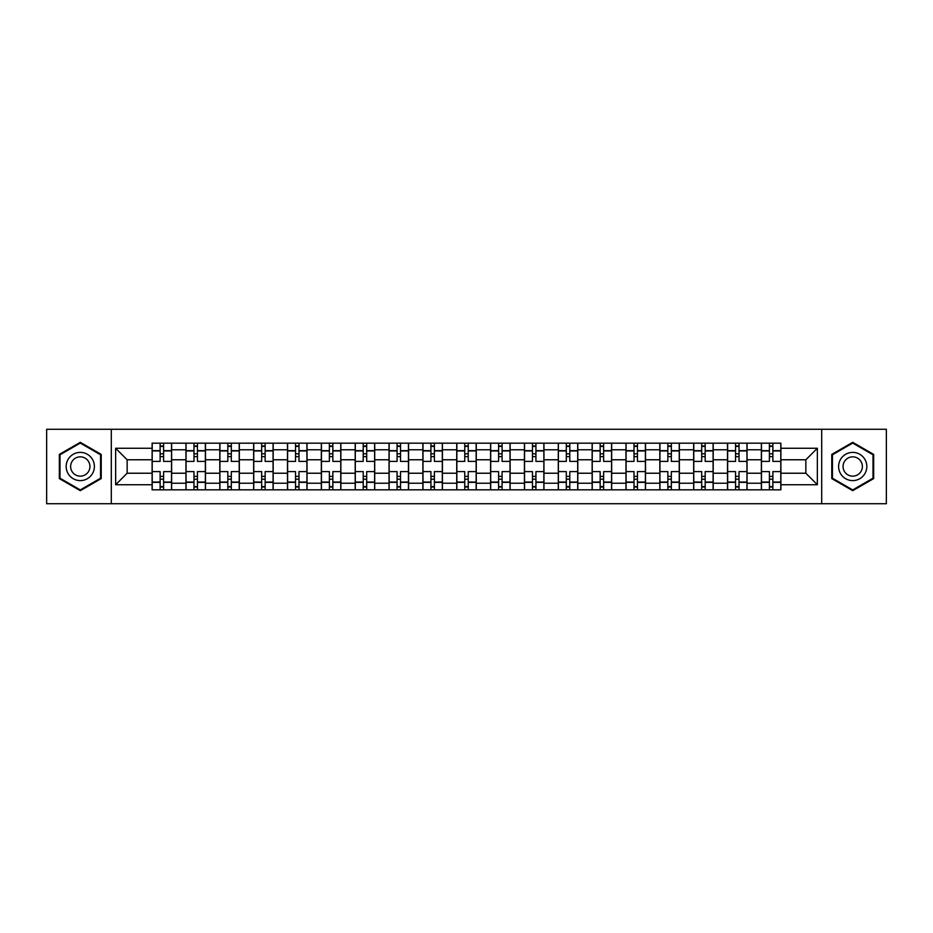 <?xml version="1.0" encoding="UTF-8"?>
<svg xmlns="http://www.w3.org/2000/svg" width="933" height="933" viewBox="0 0 933 933"><rect width="100%" height="100%" fill="white"/><g stroke="black" fill="none" stroke-linecap="round" stroke-linejoin="round"><path stroke-width="1.4" d="M821.693 503.715L886.35 503.715L886.35 429.285L46.65 429.285L46.65 503.715L821.693 503.715L821.693 429.285M185.947 489.825L185.947 449.788L171.625 449.788L171.625 489.825M171.625 449.788L171.625 443.175M185.947 449.788L185.947 443.175M205.482 443.175L205.482 489.825M219.803 489.825L219.803 443.175M239.326 443.175L239.326 489.825M253.648 489.825L253.648 443.175M273.171 443.175L273.171 489.825M287.492 489.825L287.492 443.175M307.027 443.175L307.027 489.825M321.337 489.825L321.337 443.175M340.872 443.175L340.872 489.825M355.193 489.825L355.193 443.175M374.716 443.175L374.716 489.825M389.038 489.825L389.038 443.175M408.572 443.175L408.572 489.825M422.882 489.825L422.882 443.175M442.417 443.175L442.417 489.825M456.738 489.825L456.738 443.175M476.262 443.175L476.262 489.825M490.583 489.825L490.583 443.175M510.118 443.175L510.118 489.825M524.428 489.825L524.428 443.175M543.962 443.175L543.962 489.825M558.284 489.825L558.284 443.175M577.807 443.175L577.807 489.825M592.128 489.825L592.128 443.175M611.663 443.175L611.663 489.825M625.973 489.825L625.973 443.175M645.508 443.175L645.508 489.825M659.829 489.825L659.829 443.175M679.352 443.175L679.352 489.825M693.674 489.825L693.674 443.175M713.197 443.175L713.197 489.825M727.518 489.825L727.518 443.175M747.053 443.175L747.053 489.825M761.375 489.825L761.375 443.175M761.375 473.229L747.053 473.229M727.518 473.229L713.197 473.229M693.674 473.229L679.352 473.229M659.829 473.229L645.508 473.229M625.973 473.229L611.663 473.229M592.128 473.229L577.807 473.229M558.284 473.229L543.962 473.229M524.428 473.229L510.118 473.229M490.583 473.229L476.262 473.229M456.738 473.229L442.417 473.229M422.882 473.229L408.572 473.229M389.038 473.229L374.716 473.229M355.193 473.229L340.872 473.229M321.337 473.229L307.027 473.229M287.492 473.229L273.171 473.229M253.648 473.229L239.326 473.229M219.803 473.229L205.482 473.229M185.947 473.229L171.625 473.229M761.375 459.771L747.053 459.771M727.518 459.771L713.197 459.771M693.674 459.771L679.352 459.771M659.829 459.771L645.508 459.771M625.973 459.771L611.663 459.771M592.128 459.771L577.807 459.771M558.284 459.771L543.962 459.771M524.428 459.771L510.118 459.771M490.583 459.771L476.262 459.771M456.738 459.771L442.417 459.771M422.882 459.771L408.572 459.771M389.038 459.771L374.716 459.771M355.193 459.771L340.872 459.771M321.337 459.771L307.027 459.771M287.492 459.771L273.171 459.771M253.648 459.771L239.326 459.771M219.803 459.771L205.482 459.771M185.947 459.771L171.625 459.771M127.145 473.229L152.102 473.229L152.102 459.771L127.145 459.771L127.145 473.229L115.645 484.728L115.645 448.272L152.102 448.272L152.102 459.771M780.898 459.771L780.898 473.229L805.855 473.229L805.855 459.771L780.898 459.771L780.898 443.175L152.102 443.175L152.102 448.272M780.898 448.272L817.355 448.272L817.355 484.728L780.898 484.728L780.898 473.229M152.102 473.229L152.102 489.825L780.898 489.825L780.898 484.728M152.102 484.728L115.645 484.728M111.307 503.715L111.307 429.285M101.219 454.406L80.285 442.324L59.339 454.406L59.339 478.594L80.285 490.676L101.219 478.594L101.219 454.406M873.661 454.406L852.715 442.324L831.781 454.406L831.781 478.594L852.715 490.676L873.661 478.594L873.661 454.406M163.602 486.571L160.126 486.571M160.126 446.429L163.602 446.429M197.446 486.571L193.982 486.571M193.982 446.429L197.446 446.429M231.302 486.571L227.827 486.571M227.827 446.429L231.302 446.429M265.147 486.571L261.672 486.571M261.672 446.429L265.147 446.429M298.992 486.571L295.528 486.571M295.528 446.429L298.992 446.429M332.848 486.571L329.372 486.571M329.372 446.429L332.848 446.429M366.692 486.571L363.217 486.571M363.217 446.429L366.692 446.429M400.537 486.571L397.073 486.571M397.073 446.429L400.537 446.429M434.393 486.571L430.918 486.571M430.918 446.429L434.393 446.429M468.238 486.571L464.762 486.571M464.762 446.429L468.238 446.429M502.082 486.571L498.607 486.571M498.607 446.429L502.082 446.429M535.927 486.571L532.463 486.571M532.463 446.429L535.927 446.429M569.783 486.571L566.308 486.571M566.308 446.429L569.783 446.429M603.628 486.571L600.152 486.571M600.152 446.429L603.628 446.429M637.472 486.571L634.008 486.571M634.008 446.429L637.472 446.429M671.328 486.571L667.853 486.571M667.853 446.429L671.328 446.429M705.173 486.571L701.698 486.571M701.698 446.429L705.173 446.429M739.018 486.571L735.554 486.571M735.554 446.429L739.018 446.429M772.874 486.571L769.398 486.571M769.398 446.429L772.874 446.429M115.645 448.272L127.145 459.771M805.855 473.229L817.355 484.728M805.855 459.771L817.355 448.272M171.52 489.825L171.52 461.403L163.602 461.403L163.602 443.175M160.126 443.175L160.126 461.403L152.207 461.403L152.207 443.175M171.52 461.403L171.52 443.175M152.207 489.825L152.207 471.597L160.126 471.597L160.126 489.825M163.602 489.825L163.602 471.597L171.52 471.597M160.126 456.622L163.602 456.622M152.207 471.597L152.207 461.403M163.602 476.378L160.126 476.378M163.602 487.003L160.126 487.003M160.126 479.189L163.602 479.189M163.602 453.811L160.126 453.811M160.126 445.997L163.602 445.997M68.062 473.556A14.1 14.1 0 0 0 87.329 478.711A14.1 14.1 0 0 0 92.495 459.444A14.1 14.1 0 0 0 73.229 454.289A14.1 14.1 0 0 0 68.062 473.556M71.923 471.328A9.657 9.657 0 0 0 85.113 474.862A9.657 9.657 0 0 0 88.647 461.672A9.657 9.657 0 0 0 75.456 458.138A9.657 9.657 0 0 0 71.923 471.328M80.285 443.07L100.566 454.791L100.566 478.209L80.285 489.93L59.992 478.209L59.992 454.791L80.285 443.07M840.505 473.556A14.1 14.1 0 0 0 859.771 478.711A14.1 14.1 0 0 0 864.938 459.444A14.1 14.1 0 0 0 845.671 454.289A14.1 14.1 0 0 0 840.505 473.556M844.353 471.328A9.657 9.657 0 0 0 857.544 474.862A9.657 9.657 0 0 0 861.077 461.672A9.657 9.657 0 0 0 847.887 458.138A9.657 9.657 0 0 0 844.353 471.328M852.715 443.07L873.008 454.791L873.008 478.209L852.715 489.93L832.434 478.209L832.434 454.791L852.715 443.07M205.365 489.825L205.365 461.403L197.446 461.403L197.446 443.175M193.982 443.175L193.982 461.403L186.052 461.403L186.052 443.175M205.365 461.403L205.365 443.175M186.052 489.825L186.052 471.597L193.982 471.597L193.982 489.825M197.446 489.825L197.446 471.597L205.365 471.597M193.982 456.622L197.446 456.622M186.052 471.597L186.052 461.403M197.446 476.378L193.982 476.378M197.446 487.003L193.982 487.003M193.982 479.189L197.446 479.189M197.446 453.811L193.982 453.811M193.982 445.997L197.446 445.997M239.221 489.825L239.221 461.403L231.302 461.403L231.302 443.175M227.827 443.175L227.827 461.403L219.908 461.403L219.908 443.175M239.221 461.403L239.221 443.175M219.908 489.825L219.908 471.597L227.827 471.597L227.827 489.825M231.302 489.825L231.302 471.597L239.221 471.597M227.827 456.622L231.302 456.622M219.908 471.597L219.908 461.403M231.302 476.378L227.827 476.378M231.302 487.003L227.827 487.003M227.827 479.189L231.302 479.189M231.302 453.811L227.827 453.811M227.827 445.997L231.302 445.997M273.066 489.825L273.066 461.403L265.147 461.403L265.147 443.175M261.672 443.175L261.672 461.403L253.753 461.403L253.753 443.175M273.066 461.403L273.066 443.175M253.753 489.825L253.753 471.597L261.672 471.597L261.672 489.825M265.147 489.825L265.147 471.597L273.066 471.597M261.672 456.622L265.147 456.622M253.753 471.597L253.753 461.403M265.147 476.378L261.672 476.378M265.147 487.003L261.672 487.003M261.672 479.189L265.147 479.189M265.147 453.811L261.672 453.811M261.672 445.997L265.147 445.997M306.91 489.825L306.91 461.403L298.992 461.403L298.992 443.175M295.528 443.175L295.528 461.403L287.597 461.403L287.597 443.175M306.91 461.403L306.91 443.175M287.597 489.825L287.597 471.597L295.528 471.597L295.528 489.825M298.992 489.825L298.992 471.597L306.91 471.597M295.528 456.622L298.992 456.622M287.597 471.597L287.597 461.403M298.992 476.378L295.528 476.378M298.992 487.003L295.528 487.003M295.528 479.189L298.992 479.189M298.992 453.811L295.528 453.811M295.528 445.997L298.992 445.997M340.767 489.825L340.767 461.403L332.848 461.403L332.848 443.175M329.372 443.175L329.372 461.403L321.453 461.403L321.453 443.175M340.767 461.403L340.767 443.175M321.453 489.825L321.453 471.597L329.372 471.597L329.372 489.825M332.848 489.825L332.848 471.597L340.767 471.597M329.372 456.622L332.848 456.622M321.453 471.597L321.453 461.403M332.848 476.378L329.372 476.378M332.848 487.003L329.372 487.003M329.372 479.189L332.848 479.189M332.848 453.811L329.372 453.811M329.372 445.997L332.848 445.997M374.611 489.825L374.611 461.403L366.692 461.403L366.692 443.175M363.217 443.175L363.217 461.403L355.298 461.403L355.298 443.175M374.611 461.403L374.611 443.175M355.298 489.825L355.298 471.597L363.217 471.597L363.217 489.825M366.692 489.825L366.692 471.597L374.611 471.597M363.217 456.622L366.692 456.622M355.298 471.597L355.298 461.403M366.692 476.378L363.217 476.378M366.692 487.003L363.217 487.003M363.217 479.189L366.692 479.189M366.692 453.811L363.217 453.811M363.217 445.997L366.692 445.997M408.456 489.825L408.456 461.403L400.537 461.403L400.537 443.175M397.073 443.175L397.073 461.403L389.143 461.403L389.143 443.175M408.456 461.403L408.456 443.175M389.143 489.825L389.143 471.597L397.073 471.597L397.073 489.825M400.537 489.825L400.537 471.597L408.456 471.597M397.073 456.622L400.537 456.622M389.143 471.597L389.143 461.403M400.537 476.378L397.073 476.378M400.537 487.003L397.073 487.003M397.073 479.189L400.537 479.189M400.537 453.811L397.073 453.811M397.073 445.997L400.537 445.997M442.312 489.825L442.312 461.403L434.393 461.403L434.393 443.175M430.918 443.175L430.918 461.403L422.999 461.403L422.999 443.175M442.312 461.403L442.312 443.175M422.999 489.825L422.999 471.597L430.918 471.597L430.918 489.825M434.393 489.825L434.393 471.597L442.312 471.597M430.918 456.622L434.393 456.622M422.999 471.597L422.999 461.403M434.393 476.378L430.918 476.378M434.393 487.003L430.918 487.003M430.918 479.189L434.393 479.189M434.393 453.811L430.918 453.811M430.918 445.997L434.393 445.997M476.157 489.825L476.157 461.403L468.238 461.403L468.238 443.175M464.762 443.175L464.762 461.403L456.843 461.403L456.843 443.175M476.157 461.403L476.157 443.175M456.843 489.825L456.843 471.597L464.762 471.597L464.762 489.825M468.238 489.825L468.238 471.597L476.157 471.597M464.762 456.622L468.238 456.622M456.843 471.597L456.843 461.403M468.238 476.378L464.762 476.378M468.238 487.003L464.762 487.003M464.762 479.189L468.238 479.189M468.238 453.811L464.762 453.811M464.762 445.997L468.238 445.997M510.001 489.825L510.001 461.403L502.082 461.403L502.082 443.175M498.607 443.175L498.607 461.403L490.688 461.403L490.688 443.175M510.001 461.403L510.001 443.175M490.688 489.825L490.688 471.597L498.607 471.597L498.607 489.825M502.082 489.825L502.082 471.597L510.001 471.597M498.607 456.622L502.082 456.622M490.688 471.597L490.688 461.403M502.082 476.378L498.607 476.378M502.082 487.003L498.607 487.003M498.607 479.189L502.082 479.189M502.082 453.811L498.607 453.811M498.607 445.997L502.082 445.997M543.857 489.825L543.857 461.403L535.927 461.403L535.927 443.175M532.463 443.175L532.463 461.403L524.544 461.403L524.544 443.175M543.857 461.403L543.857 443.175M524.544 489.825L524.544 471.597L532.463 471.597L532.463 489.825M535.927 489.825L535.927 471.597L543.857 471.597M532.463 456.622L535.927 456.622M524.544 471.597L524.544 461.403M535.927 476.378L532.463 476.378M535.927 487.003L532.463 487.003M532.463 479.189L535.927 479.189M535.927 453.811L532.463 453.811M532.463 445.997L535.927 445.997M577.702 489.825L577.702 461.403L569.783 461.403L569.783 443.175M566.308 443.175L566.308 461.403L558.389 461.403L558.389 443.175M577.702 461.403L577.702 443.175M558.389 489.825L558.389 471.597L566.308 471.597L566.308 489.825M569.783 489.825L569.783 471.597L577.702 471.597M566.308 456.622L569.783 456.622M558.389 471.597L558.389 461.403M569.783 476.378L566.308 476.378M569.783 487.003L566.308 487.003M566.308 479.189L569.783 479.189M569.783 453.811L566.308 453.811M566.308 445.997L569.783 445.997M611.547 489.825L611.547 461.403L603.628 461.403L603.628 443.175M600.152 443.175L600.152 461.403L592.233 461.403L592.233 443.175M611.547 461.403L611.547 443.175M592.233 489.825L592.233 471.597L600.152 471.597L600.152 489.825M603.628 489.825L603.628 471.597L611.547 471.597M600.152 456.622L603.628 456.622M592.233 471.597L592.233 461.403M603.628 476.378L600.152 476.378M603.628 487.003L600.152 487.003M600.152 479.189L603.628 479.189M603.628 453.811L600.152 453.811M600.152 445.997L603.628 445.997M645.403 489.825L645.403 461.403L637.472 461.403L637.472 443.175M634.008 443.175L634.008 461.403L626.09 461.403L626.09 443.175M645.403 461.403L645.403 443.175M626.09 489.825L626.09 471.597L634.008 471.597L634.008 489.825M637.472 489.825L637.472 471.597L645.403 471.597M634.008 456.622L637.472 456.622M626.09 471.597L626.09 461.403M637.472 476.378L634.008 476.378M637.472 487.003L634.008 487.003M634.008 479.189L637.472 479.189M637.472 453.811L634.008 453.811M634.008 445.997L637.472 445.997M679.247 489.825L679.247 461.403L671.328 461.403L671.328 443.175M667.853 443.175L667.853 461.403L659.934 461.403L659.934 443.175M679.247 461.403L679.247 443.175M659.934 489.825L659.934 471.597L667.853 471.597L667.853 489.825M671.328 489.825L671.328 471.597L679.247 471.597M667.853 456.622L671.328 456.622M659.934 471.597L659.934 461.403M671.328 476.378L667.853 476.378M671.328 487.003L667.853 487.003M667.853 479.189L671.328 479.189M671.328 453.811L667.853 453.811M667.853 445.997L671.328 445.997M713.092 489.825L713.092 461.403L705.173 461.403L705.173 443.175M701.698 443.175L701.698 461.403L693.779 461.403L693.779 443.175M713.092 461.403L713.092 443.175M693.779 489.825L693.779 471.597L701.698 471.597L701.698 489.825M705.173 489.825L705.173 471.597L713.092 471.597M701.698 456.622L705.173 456.622M693.779 471.597L693.779 461.403M705.173 476.378L701.698 476.378M705.173 487.003L701.698 487.003M701.698 479.189L705.173 479.189M705.173 453.811L701.698 453.811M701.698 445.997L705.173 445.997M746.948 489.825L746.948 461.403L739.018 461.403L739.018 443.175M735.554 443.175L735.554 461.403L727.635 461.403L727.635 443.175M746.948 461.403L746.948 443.175M727.635 489.825L727.635 471.597L735.554 471.597L735.554 489.825M739.018 489.825L739.018 471.597L746.948 471.597M735.554 456.622L739.018 456.622M727.635 471.597L727.635 461.403M739.018 476.378L735.554 476.378M739.018 487.003L735.554 487.003M735.554 479.189L739.018 479.189M739.018 453.811L735.554 453.811M735.554 445.997L739.018 445.997M780.793 489.825L780.793 461.403L772.874 461.403L772.874 443.175M769.398 443.175L769.398 461.403L761.48 461.403L761.48 443.175M780.793 461.403L780.793 443.175M761.48 489.825L761.48 471.597L769.398 471.597L769.398 489.825M772.874 489.825L772.874 471.597L780.793 471.597M769.398 456.622L772.874 456.622M761.48 471.597L761.48 461.403M772.874 476.378L769.398 476.378M772.874 487.003L769.398 487.003M769.398 479.189L772.874 479.189M772.874 453.811L769.398 453.811M769.398 445.997L772.874 445.997M727.518 449.788L713.197 449.788M693.674 449.788L679.352 449.788M659.829 449.788L645.508 449.788M625.973 449.788L611.663 449.788M592.128 449.788L577.807 449.788M558.284 449.788L543.962 449.788M524.428 449.788L510.118 449.788M490.583 449.788L476.262 449.788M456.738 449.788L442.417 449.788M422.882 449.788L408.572 449.788M389.038 449.788L374.716 449.788M355.193 449.788L340.872 449.788M321.337 449.788L307.027 449.788M287.492 449.788L273.171 449.788M253.648 449.788L239.326 449.788M219.803 449.788L205.482 449.788M761.375 449.788L747.053 449.788M727.518 483.212L713.197 483.212M693.674 483.212L679.352 483.212M659.829 483.212L645.508 483.212M625.973 483.212L611.663 483.212M592.128 483.212L577.807 483.212M558.284 483.212L543.962 483.212M524.428 483.212L510.118 483.212M490.583 483.212L476.262 483.212M456.738 483.212L442.417 483.212M422.882 483.212L408.572 483.212M389.038 483.212L374.716 483.212M355.193 483.212L340.872 483.212M321.337 483.212L307.027 483.212M287.492 483.212L273.171 483.212M253.648 483.212L239.326 483.212M219.803 483.212L205.482 483.212M185.947 483.212L171.625 483.212M761.375 483.212L747.053 483.212M171.52 450.662L163.602 450.662M160.126 450.662L152.207 450.662M160.126 450.954L152.207 450.954M160.126 482.046L152.207 482.046M160.126 482.338L152.207 482.338M171.52 482.338L163.602 482.338M171.52 450.954L163.602 450.954M171.52 482.046L163.602 482.046M205.365 450.662L197.446 450.662M193.982 450.662L186.052 450.662M193.982 450.954L186.052 450.954M193.982 482.046L186.052 482.046M193.982 482.338L186.052 482.338M205.365 482.338L197.446 482.338M205.365 450.954L197.446 450.954M205.365 482.046L197.446 482.046M239.221 450.662L231.302 450.662M227.827 450.662L219.908 450.662M227.827 450.954L219.908 450.954M227.827 482.046L219.908 482.046M227.827 482.338L219.908 482.338M239.221 482.338L231.302 482.338M239.221 450.954L231.302 450.954M239.221 482.046L231.302 482.046M273.066 450.662L265.147 450.662M261.672 450.662L253.753 450.662M261.672 450.954L253.753 450.954M261.672 482.046L253.753 482.046M261.672 482.338L253.753 482.338M273.066 482.338L265.147 482.338M273.066 450.954L265.147 450.954M273.066 482.046L265.147 482.046M306.91 450.662L298.992 450.662M295.528 450.662L287.597 450.662M295.528 450.954L287.597 450.954M295.528 482.046L287.597 482.046M295.528 482.338L287.597 482.338M306.91 482.338L298.992 482.338M306.91 450.954L298.992 450.954M306.91 482.046L298.992 482.046M340.767 450.662L332.848 450.662M329.372 450.662L321.453 450.662M329.372 450.954L321.453 450.954M329.372 482.046L321.453 482.046M329.372 482.338L321.453 482.338M340.767 482.338L332.848 482.338M340.767 450.954L332.848 450.954M340.767 482.046L332.848 482.046M374.611 450.662L366.692 450.662M363.217 450.662L355.298 450.662M363.217 450.954L355.298 450.954M363.217 482.046L355.298 482.046M363.217 482.338L355.298 482.338M374.611 482.338L366.692 482.338M374.611 450.954L366.692 450.954M374.611 482.046L366.692 482.046M408.456 450.662L400.537 450.662M397.073 450.662L389.143 450.662M397.073 450.954L389.143 450.954M397.073 482.046L389.143 482.046M397.073 482.338L389.143 482.338M408.456 482.338L400.537 482.338M408.456 450.954L400.537 450.954M408.456 482.046L400.537 482.046M442.312 450.662L434.393 450.662M430.918 450.662L422.999 450.662M430.918 450.954L422.999 450.954M430.918 482.046L422.999 482.046M430.918 482.338L422.999 482.338M442.312 482.338L434.393 482.338M442.312 450.954L434.393 450.954M442.312 482.046L434.393 482.046M476.157 450.662L468.238 450.662M464.762 450.662L456.843 450.662M464.762 450.954L456.843 450.954M464.762 482.046L456.843 482.046M464.762 482.338L456.843 482.338M476.157 482.338L468.238 482.338M476.157 450.954L468.238 450.954M476.157 482.046L468.238 482.046M510.001 450.662L502.082 450.662M498.607 450.662L490.688 450.662M498.607 450.954L490.688 450.954M498.607 482.046L490.688 482.046M498.607 482.338L490.688 482.338M510.001 482.338L502.082 482.338M510.001 450.954L502.082 450.954M510.001 482.046L502.082 482.046M543.857 450.662L535.927 450.662M532.463 450.662L524.544 450.662M532.463 450.954L524.544 450.954M532.463 482.046L524.544 482.046M532.463 482.338L524.544 482.338M543.857 482.338L535.927 482.338M543.857 450.954L535.927 450.954M543.857 482.046L535.927 482.046M577.702 450.662L569.783 450.662M566.308 450.662L558.389 450.662M566.308 450.954L558.389 450.954M566.308 482.046L558.389 482.046M566.308 482.338L558.389 482.338M577.702 482.338L569.783 482.338M577.702 450.954L569.783 450.954M577.702 482.046L569.783 482.046M611.547 450.662L603.628 450.662M600.152 450.662L592.233 450.662M600.152 450.954L592.233 450.954M600.152 482.046L592.233 482.046M600.152 482.338L592.233 482.338M611.547 482.338L603.628 482.338M611.547 450.954L603.628 450.954M611.547 482.046L603.628 482.046M645.403 450.662L637.472 450.662M634.008 450.662L626.09 450.662M634.008 450.954L626.09 450.954M634.008 482.046L626.09 482.046M634.008 482.338L626.09 482.338M645.403 482.338L637.472 482.338M645.403 450.954L637.472 450.954M645.403 482.046L637.472 482.046M679.247 450.662L671.328 450.662M667.853 450.662L659.934 450.662M667.853 450.954L659.934 450.954M667.853 482.046L659.934 482.046M667.853 482.338L659.934 482.338M679.247 482.338L671.328 482.338M679.247 450.954L671.328 450.954M679.247 482.046L671.328 482.046M713.092 450.662L705.173 450.662M701.698 450.662L693.779 450.662M701.698 450.954L693.779 450.954M701.698 482.046L693.779 482.046M701.698 482.338L693.779 482.338M713.092 482.338L705.173 482.338M713.092 450.954L705.173 450.954M713.092 482.046L705.173 482.046M746.948 450.662L739.018 450.662M735.554 450.662L727.635 450.662M735.554 450.954L727.635 450.954M735.554 482.046L727.635 482.046M735.554 482.338L727.635 482.338M746.948 482.338L739.018 482.338M746.948 450.954L739.018 450.954M746.948 482.046L739.018 482.046M780.793 450.662L772.874 450.662M769.398 450.662L761.48 450.662M769.398 450.954L761.48 450.954M769.398 482.046L761.48 482.046M769.398 482.338L761.48 482.338M780.793 482.338L772.874 482.338M780.793 450.954L772.874 450.954M780.793 482.046L772.874 482.046"/></g></svg>
